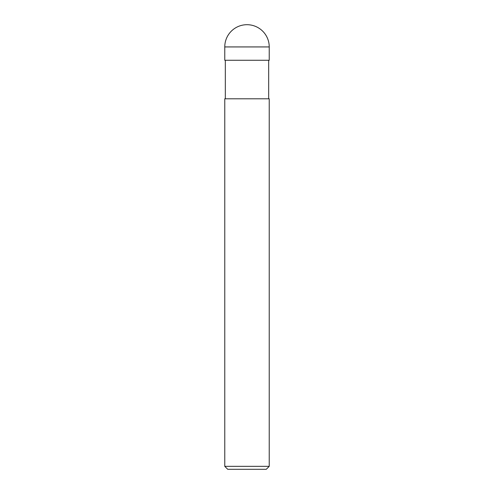 <?xml version="1.0" encoding="UTF-8"?>
<svg xmlns="http://www.w3.org/2000/svg" width="494" height="494" viewBox="0 0 494 494"><rect width="100%" height="100%" fill="white"/><g stroke="black" fill="none" stroke-linecap="round" stroke-linejoin="round"><path stroke-width="0.74" d="M247 466.336L269.23 466.336L269.23 98.8L224.77 98.8L224.77 466.336L247 466.336M224.77 466.336L227.734 469.3L266.266 469.3L269.23 466.336M224.77 46.93L224.77 60.268L269.23 60.268L269.23 46.93A22.23 22.23 0 0 0 247 24.7A22.23 22.23 0 0 0 224.77 46.93L269.23 46.93M268.674 60.268L268.674 98.8M225.326 60.268L225.326 98.8"/></g></svg>
